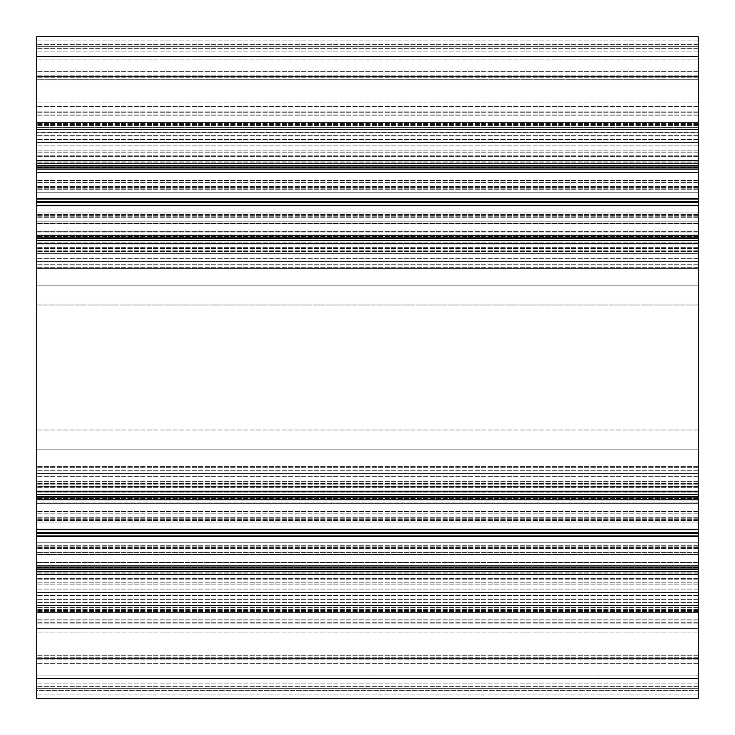 <?xml version="1.0" encoding="UTF-8"?>
<svg xmlns="http://www.w3.org/2000/svg" width="735" height="735" viewBox="0 0 735 735"><rect width="100%" height="100%" fill="white"/><g stroke="black" fill="none" stroke-linecap="round" stroke-linejoin="round"><path stroke-width="0.55" stroke-dasharray="3.67 2.76" d="M36.75 127.366L36.75 36.75L36.75 132.392L36.75 36.75L36.75 132.392L36.75 36.75L698.25 36.75L698.25 46.672L36.75 46.672L698.25 46.672L698.25 76.44L36.75 76.44L698.25 76.44L698.25 129.36L36.75 129.36L698.25 129.36L698.25 132.392L36.75 132.392L698.25 132.392L698.25 129.36L36.75 129.36L698.25 129.36L698.25 76.44L36.75 76.44L698.25 76.44L698.25 46.672L36.75 46.672L698.25 46.672L698.25 36.75L36.75 36.75L698.25 36.75L36.75 36.75L698.25 36.75L698.25 46.672L36.75 46.672L698.25 46.672L698.25 76.44L36.75 76.44L698.25 76.44L698.25 129.36L36.75 129.36L698.25 129.36L698.25 132.392L698.25 129.36L36.75 129.36L698.25 129.36L698.25 76.44L36.75 76.44L698.25 76.44L698.25 46.672L36.75 46.672L698.25 46.672L698.25 36.75L698.25 129.305L36.75 129.305L698.25 129.305L698.25 49.98L36.75 49.98L36.75 127.366L698.25 127.366L698.25 49.98L698.25 56.595L36.75 56.595L36.75 49.98L698.25 49.98L698.25 122.414L36.75 122.414L698.25 122.414L36.75 122.414L698.25 122.414L698.25 127.366L36.75 127.366M698.25 554.199L36.75 554.576L36.75 552.582L36.75 554.576L36.75 552.582L36.75 554.576L698.25 554.576L36.75 554.576L698.25 554.576L698.25 473.34L698.25 486.57L698.25 473.34L36.75 473.34L36.75 486.57L36.75 473.34L36.75 486.57L36.75 473.34L36.75 481.636L36.75 473.34L698.25 473.34L698.25 476.647L698.25 473.34L36.75 473.34L698.25 473.34L698.25 522.952L36.75 522.952L36.75 486.57L36.75 522.952L36.75 486.57L36.75 522.952L36.75 513.168L36.75 522.952L698.25 522.952L698.25 511.174L698.25 554.199L698.25 511.174L698.25 522.952L36.75 522.952L698.25 522.952L698.25 486.57L698.25 522.952L36.75 522.952L698.25 522.952L698.25 511.174L698.25 554.199L36.75 554.199L36.75 511.174L36.75 554.199L36.75 511.174L36.75 554.199L698.25 554.199M698.25 678.405L36.75 678.405L698.25 678.405L698.25 628.59L698.25 678.405L36.75 678.405L36.75 628.59L36.75 685.02L698.25 685.02L36.75 685.02L36.75 612.586L698.25 612.586L36.75 612.586L36.75 605.695L36.75 620.891L36.75 605.695L36.75 612.586L698.25 612.586L36.75 612.586L36.75 685.02L698.25 685.02L36.75 685.02L36.75 678.405L36.75 698.25L698.25 698.25L36.75 698.25L36.75 690.312L36.75 698.25L698.25 698.25L36.75 698.25L36.75 694.942L36.75 698.25L698.25 698.25L698.25 562.44L698.25 565.95L698.25 562.505L36.75 562.505L36.75 592.41L36.75 542.797L36.75 592.41L36.75 542.797L36.75 592.41L36.75 562.44L698.25 562.505L698.25 565.95L36.75 565.95L36.75 56.595L698.25 56.595L36.75 56.595M698.25 502.961L36.75 503.31L698.25 503.31L36.75 503.31L698.25 503.31L698.25 473.34L36.75 473.34L698.25 473.34L698.25 502.961L36.75 502.961L36.75 476.647L36.75 502.961L698.25 502.961M36.75 565.95L698.25 565.95L36.75 565.95L698.25 565.95L36.75 565.95L36.75 571.242L698.25 571.242L36.75 571.242L36.75 678.405M698.25 552.582L698.25 542.797L698.25 552.582L36.75 552.582L698.25 552.582M698.25 503.245L698.25 499.8L698.25 503.245L698.25 499.8L698.25 503.245L36.75 503.245L698.25 503.245M698.25 221.832L698.25 223.826L36.75 223.826L36.75 221.832L36.75 223.826L36.75 221.832L36.75 223.826L698.25 223.826L36.75 223.826L698.25 223.826L698.25 212.048L698.25 214.528L698.25 212.048L36.75 212.048L36.75 261.66L36.75 212.048L36.75 214.528L36.75 212.048L698.25 212.048L698.25 215.355L698.25 212.048L36.75 212.048L698.25 212.048L698.25 261.66L698.25 248.43L698.25 261.66L36.75 261.66L36.75 253.364L36.75 261.66L698.25 261.66L698.25 258.352L698.25 261.66L36.75 261.66L698.25 261.66L698.25 212.048L36.75 212.048L698.25 212.048L698.25 221.832L36.75 221.832L36.75 214.528L36.75 221.832L698.25 221.832M698.25 172.21L36.75 172.56L698.25 172.56L36.75 172.56L698.25 172.56L698.25 142.59L698.25 192.202L36.75 192.202L36.75 180.424L36.75 223.449L36.75 155.82L36.75 192.202L698.25 192.202L698.25 189.722L698.25 192.202L36.75 192.202L698.25 192.202L698.25 142.59L36.75 142.59L36.75 188.895L36.75 142.59L36.75 150.886L36.75 142.59L698.25 142.59L698.25 172.21L698.25 142.59L36.75 142.59L698.25 142.59L698.25 223.826L698.25 180.424L698.25 192.202L36.75 192.202L698.25 192.202L698.25 142.59L36.75 142.59L698.25 142.59L698.25 172.21L36.75 172.21L36.75 145.898L36.75 172.21L698.25 172.21M698.25 565.95L698.25 235.2L36.75 235.2L698.25 235.2L698.25 231.755L698.25 268.606L36.75 268.606L698.25 268.606L698.25 235.2L36.75 235.2M698.25 172.495L698.25 169.05L698.25 172.495L698.25 169.05L698.25 172.495L36.75 172.495L698.25 172.495M698.25 253.364L698.25 261.66L36.75 261.66L698.25 261.66L698.25 247.658L698.25 253.364L36.75 253.364L36.75 250.166L36.75 258.352L36.75 247.658L36.75 253.364L698.25 253.364M36.75 243.092L36.75 231.69L36.75 243.092L698.25 243.092L698.25 247.658L698.25 232.04L698.25 250.166L698.25 231.69L698.25 243.092L36.75 243.092M36.75 231.755L698.25 232.04L36.75 231.755M698.25 261.66L36.75 261.66L698.25 261.66M698.25 142.59L36.75 142.59L698.25 142.59M698.25 192.202L36.75 192.202L698.25 192.202M698.25 212.048L36.75 212.048L698.25 212.048M698.25 542.797L36.75 542.797L698.25 542.797L698.25 546.105L698.25 542.797L36.75 542.797L698.25 542.797L698.25 545.278L698.25 542.797L36.75 542.797L698.25 542.797L698.25 579.18L698.25 542.797L36.75 542.797L698.25 542.797M698.25 592.41L698.25 579.18L698.25 592.41L36.75 592.41L698.25 592.41L698.25 589.102L698.25 592.41L36.75 592.41L698.25 592.41L698.25 546.105L698.25 592.41L36.75 592.41L698.25 592.41L698.25 584.114L698.25 592.41L36.75 592.41L698.25 592.41M698.25 580.916L698.25 589.102L698.25 573.842L698.25 580.916L36.75 580.916L698.25 580.916M698.25 562.789L698.25 578.408L698.25 562.44L36.75 562.789L698.25 562.789M698.25 473.34L36.75 473.34L698.25 473.34M698.25 562.505L36.75 562.505L698.25 562.505M698.25 522.952L36.75 522.952L698.25 522.952M36.75 628.59L36.75 623.914L36.75 628.59L698.25 628.59L698.25 623.914L698.25 628.59L36.75 628.59M698.25 235.2L698.25 135.644L698.25 169.05L698.25 135.644L698.25 169.05L698.25 163.758L36.75 163.758M698.25 169.05L36.75 169.05M698.25 135.644L36.75 135.644L698.25 135.644M698.25 240.492L36.75 240.492M698.25 494.508L36.75 494.508L698.25 494.508M698.25 499.8L36.75 499.8M698.25 466.394L36.75 466.394L698.25 466.394M698.25 599.356L36.75 599.356L698.25 599.356M698.25 690.312L698.25 688.327L36.75 688.327L36.75 602.608L36.75 690.312L36.75 602.608L36.75 690.312L36.75 688.327L698.25 688.327L698.25 658.56L36.75 658.56L698.25 658.56L698.25 605.64L36.75 605.64L698.25 605.64L698.25 602.608L698.25 605.64L36.75 605.64L698.25 605.64L698.25 658.56L36.75 658.56L698.25 658.56L698.25 688.327L36.75 688.327L698.25 688.327L698.25 690.312L698.25 688.327L36.75 688.327L698.25 688.327L698.25 658.56L36.75 658.56L698.25 658.56L698.25 605.64L36.75 605.64L698.25 605.64L698.25 602.608L698.25 605.64L36.75 605.64L698.25 605.64L698.25 658.56L36.75 658.56L698.25 658.56L698.25 688.327L36.75 688.327L698.25 688.327L698.25 694.942L698.25 690.312L36.75 690.312L36.75 694.942L36.75 690.312L698.25 690.312M698.25 571.242L36.75 571.242M698.25 268.606L36.75 268.606L698.25 268.606M698.25 163.758L698.25 56.595M36.75 486.239L36.75 655.253L36.75 486.239L698.25 486.239L698.25 449.857L36.75 449.857L36.75 430.012L36.75 449.857L698.25 449.857L698.25 655.253L698.25 486.239L36.75 486.239M698.25 675.097L698.25 655.253L698.25 675.097L36.75 675.097L36.75 655.253L36.75 675.097L698.25 675.097M698.25 449.857L36.75 449.857L698.25 449.857L698.25 430.012L698.25 449.857M36.75 304.988L36.75 430.012L36.75 285.143L36.75 304.988L698.25 304.988L698.25 430.012L698.25 285.143L698.25 304.988L36.75 304.988M698.25 285.143L36.75 285.143L36.75 248.761L36.75 285.143L698.25 285.143L36.75 285.143L698.25 285.143L698.25 248.761L698.25 285.143M36.75 79.747L36.75 248.761L36.75 59.902L36.75 79.747L698.25 79.747L698.25 248.761L698.25 59.902L698.25 79.747L36.75 79.747M698.25 59.902L36.75 59.902L698.25 59.902M36.75 620.891L36.75 623.914L36.75 620.891L698.25 620.891L698.25 623.914L698.25 620.891L36.75 620.891M698.25 49.98L36.75 49.98L698.25 49.98M698.25 132.199L36.75 132.199L698.25 132.199M698.25 223.449L36.75 223.449L698.25 223.449M698.25 189.722L36.75 189.722L698.25 189.722M698.25 182.418L36.75 182.418L698.25 182.418M698.25 180.801L36.75 180.801L698.25 180.801M698.25 186.552L36.75 186.552L698.25 186.552M698.25 187.434L36.75 187.434L698.25 187.434M698.25 216.816L36.75 216.816L698.25 216.816M698.25 217.698L36.75 217.698L698.25 217.698M698.25 214.528L36.75 214.528L698.25 214.528M698.25 215.355L36.75 215.355L698.25 215.355M698.25 248.43L36.75 248.43L698.25 248.43M698.25 258.352L36.75 258.352L698.25 258.352M698.25 250.166L36.75 250.166L698.25 250.166M698.25 247.658L36.75 247.658L698.25 247.658M698.25 232.04L36.75 232.04L698.25 232.04M698.25 188.895L36.75 188.895L698.25 188.895M698.25 155.82L36.75 155.82L698.25 155.82M698.25 145.898L36.75 145.898L698.25 145.898M698.25 150.886L36.75 150.886L698.25 150.886M698.25 154.084L36.75 154.084L698.25 154.084M698.25 156.592L36.75 156.592L698.25 156.592M698.25 161.158L36.75 161.158L698.25 161.158M698.25 486.57L36.75 486.57L698.25 486.57M698.25 476.647L36.75 476.647L698.25 476.647M698.25 481.636L36.75 481.636L698.25 481.636M698.25 484.834L36.75 484.834L698.25 484.834M698.25 487.342L36.75 487.342L698.25 487.342M698.25 491.908L36.75 491.908L698.25 491.908M698.25 519.645L36.75 519.645L698.25 519.645M698.25 520.472L36.75 520.472L698.25 520.472M698.25 513.168L36.75 513.168L698.25 513.168M698.25 511.551L36.75 511.551L698.25 511.551M698.25 517.302L36.75 517.302L698.25 517.302M698.25 518.184L36.75 518.184L698.25 518.184M698.25 547.566L36.75 547.566L698.25 547.566M698.25 548.448L36.75 548.448L698.25 548.448M698.25 545.278L36.75 545.278L698.25 545.278M698.25 546.105L36.75 546.105L698.25 546.105M698.25 579.18L36.75 579.18L698.25 579.18M698.25 589.102L36.75 589.102L698.25 589.102M698.25 584.114L36.75 584.114L698.25 584.114M698.25 578.408L36.75 578.408L698.25 578.408M698.25 573.842L36.75 573.842L698.25 573.842M698.25 623.914L36.75 623.914L698.25 623.914M698.25 683.081L36.75 683.081L698.25 683.081M698.25 663.319L36.75 663.319L698.25 663.319M698.25 658.643L36.75 658.643L698.25 658.643M698.25 619.201L36.75 619.201L698.25 619.201M698.25 610.647L36.75 610.647L698.25 610.647M698.25 607.634L36.75 607.634L698.25 607.634M698.25 611.538L36.75 611.538L698.25 611.538M698.25 51.919L36.75 51.919L698.25 51.919M698.25 71.681L36.75 71.681L698.25 71.681M698.25 76.357L36.75 76.357L698.25 76.357M698.25 115.799L36.75 115.799L698.25 115.799M698.25 124.353L36.75 124.353L698.25 124.353M698.25 123.462L36.75 123.462L698.25 123.462M698.25 114.109L36.75 114.109L698.25 114.109M698.25 111.086L36.75 111.086L698.25 111.086M698.25 106.41L36.75 106.41L698.25 106.41M698.25 40.057L36.75 40.057L698.25 40.057M698.25 44.688L36.75 44.688L698.25 44.688M698.25 48.657L36.75 48.657L698.25 48.657M698.25 75.117L36.75 75.117L698.25 75.117M698.25 77.763L36.75 77.763L698.25 77.763M698.25 102.872L36.75 102.872L698.25 102.872M698.25 112.225L36.75 112.225L698.25 112.225M698.25 125.483L36.75 125.483L698.25 125.483M698.25 129.553L36.75 129.553L698.25 129.553M698.25 167.727L36.75 167.727L698.25 167.727M698.25 136.967L36.75 136.967L698.25 136.967M698.25 139.521L36.75 139.521L698.25 139.521M698.25 152.779L36.75 152.779L698.25 152.779M698.25 162.132L36.75 162.132L698.25 162.132M698.25 242.118L36.75 242.118L698.25 242.118M698.25 251.471L36.75 251.471L698.25 251.471M698.25 264.729L36.75 264.729L698.25 264.729M698.25 267.283L36.75 267.283L698.25 267.283M698.25 236.523L36.75 236.523L698.25 236.523M698.25 498.477L36.75 498.477L698.25 498.477M698.25 467.717L36.75 467.717L698.25 467.717M698.25 470.271L36.75 470.271L698.25 470.271M698.25 483.529L36.75 483.529L698.25 483.529M698.25 492.882L36.75 492.882L698.25 492.882M698.25 572.868L36.75 572.868L698.25 572.868M698.25 582.221L36.75 582.221L698.25 582.221M698.25 595.479L36.75 595.479L698.25 595.479M698.25 598.033L36.75 598.033L698.25 598.033M698.25 567.273L36.75 567.273L698.25 567.273M698.25 694.942L36.75 694.942L698.25 694.942M698.25 686.343L36.75 686.343L698.25 686.343M698.25 659.883L36.75 659.883L698.25 659.883M698.25 657.237L36.75 657.237L698.25 657.237M698.25 632.128L36.75 632.128L698.25 632.128M698.25 622.775L36.75 622.775L698.25 622.775M698.25 609.517L36.75 609.517L698.25 609.517M698.25 605.447L36.75 605.447L698.25 605.447M698.25 602.801L36.75 602.801L698.25 602.801M698.25 688.327L36.75 688.327M698.25 574.549L36.75 574.549M698.25 569.258L36.75 569.258M698.25 567.934L36.75 567.934M698.25 536.458L36.75 536.458M698.25 535.99L36.75 535.99M698.25 533.344L36.75 533.344M698.25 532.406L36.75 532.406M698.25 529.76L36.75 529.76M698.25 529.292L36.75 529.292M698.25 497.815L36.75 497.815M698.25 496.492L36.75 496.492M698.25 491.2L36.75 491.2M698.25 243.799L36.75 243.799M698.25 238.508L36.75 238.508M698.25 237.185L36.75 237.185M698.25 205.708L36.75 205.708M698.25 205.24L36.75 205.24M698.25 202.594L36.75 202.594M698.25 201.656L36.75 201.656M698.25 199.01L36.75 199.01M698.25 198.542L36.75 198.542M698.25 167.065L36.75 167.065M698.25 165.743L36.75 165.743M698.25 160.45L36.75 160.45M698.25 655.253L36.75 655.253L698.25 655.253M698.25 430.012L36.75 430.012L698.25 430.012M698.25 248.761L36.75 248.761L698.25 248.761M698.25 180.424L36.75 180.424L698.25 180.424M698.25 231.69L36.75 231.69L698.25 231.69M698.25 511.174L36.75 511.174L698.25 511.174M698.25 562.44L36.75 562.44L698.25 562.44M698.25 605.695L36.75 605.695L698.25 605.695M698.25 602.608L36.75 602.608L698.25 602.608"/><path stroke-width="1.1" d="M36.75 163.758L698.25 163.758L698.25 36.75L36.75 36.75L36.75 698.25L698.25 698.25L698.25 678.405L36.75 678.405M698.25 163.758L698.25 169.05L36.75 169.05M698.25 169.05L698.25 235.2L36.75 235.2M698.25 235.2L698.25 240.492L36.75 240.492M698.25 240.492L698.25 494.508L36.75 494.508M698.25 494.508L698.25 499.8L36.75 499.8M698.25 499.8L698.25 565.95L36.75 565.95M698.25 565.95L698.25 571.242L36.75 571.242M698.25 571.242L698.25 678.405M698.25 56.595L36.75 56.595M698.25 160.45L36.75 160.45M698.25 165.743L36.75 165.743M698.25 167.065L36.75 167.065M698.25 198.542L36.75 198.542M698.25 199.01L36.75 199.01M698.25 201.656L36.75 201.656M698.25 202.594L36.75 202.594M698.25 205.24L36.75 205.24M698.25 205.708L36.75 205.708M698.25 237.185L36.75 237.185M698.25 238.508L36.75 238.508M698.25 243.799L36.75 243.799M698.25 491.2L36.75 491.2M698.25 496.492L36.75 496.492M698.25 497.815L36.75 497.815M698.25 529.292L36.75 529.292M698.25 529.76L36.75 529.76M698.25 532.406L36.75 532.406M698.25 533.344L36.75 533.344M698.25 535.99L36.75 535.99M698.25 536.458L36.75 536.458M698.25 567.934L36.75 567.934M698.25 569.258L36.75 569.258M698.25 574.549L36.75 574.549"/></g></svg>
